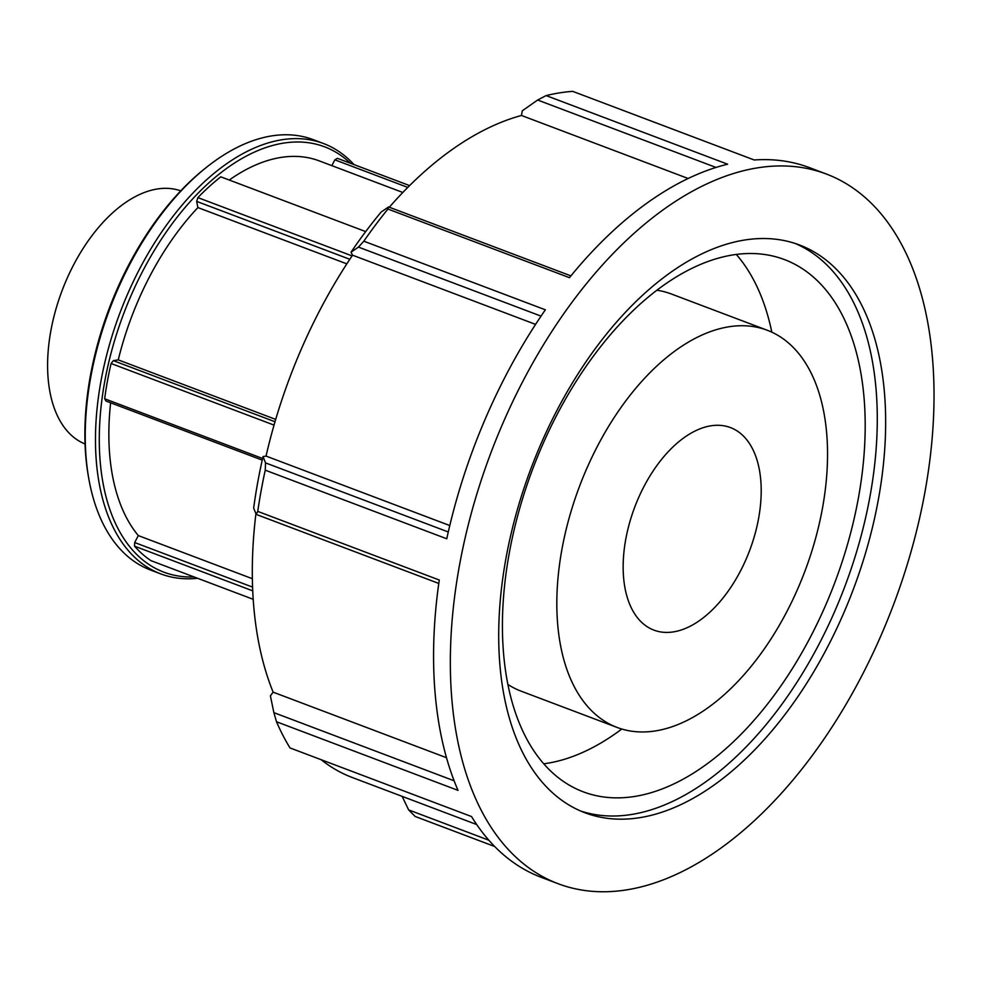 <?xml version="1.0" encoding="UTF-8"?>
<svg xmlns="http://www.w3.org/2000/svg" width="983" height="983" viewBox="0 0 983 983"><rect width="100%" height="100%" fill="white"/><g stroke="black" fill="none" stroke-linecap="round" stroke-linejoin="round"><path stroke-width="1.47" d="M331.836 165.636L334.871 159.836L337.415 158.324L409.592 185.603M334.871 159.836L407.785 187.409M346.815 263.862L197.915 207.573L196.674 201.392L197.878 197.608A222.932 126.438 -69.3 0 1 220.782 176.829L365.701 231.595L220.782 176.829M196.674 201.392L349.813 259.291M352.074 255.899L197.878 197.608M262.228 460.118L106.017 401.064L104.677 398.779A222.932 126.438 -69.3 0 1 111.091 363.501L113.364 360.65L118.255 359.876L275.707 419.397M262.596 458.483L104.677 398.779M111.091 363.501L274.048 425.098M275.007 421.756L113.364 360.65M253.196 599.311L151.026 560.679A222.932 126.438 -69.3 0 1 134.524 546.167L134.671 542.542L138.308 535.588L252.348 578.704M134.524 546.167L252.717 590.844M252.57 587.109L134.671 542.542M138.308 535.588A212.316 120.418 -69.3 0 1 110.624 402.797M118.255 359.876A212.316 120.418 -69.3 0 1 197.915 207.573M229.285 180.024A212.316 120.418 -69.3 0 1 319.303 160.905L402.833 192.484M160.782 573.9L150.559 570.042A230.059 130.481 -69.3 0 1 88.875 479.102A230.059 130.481 -69.3 0 1 206.848 167.036A230.059 130.481 -69.3 0 1 313.258 139.66L323.481 143.518A230.059 130.481 110.7 0 0 120.086 312.569A230.059 130.481 110.7 0 0 160.782 573.9A230.059 130.481 110.7 0 0 197.595 578.287M206.848 167.036L205.054 168.462A227.343 128.945 110.7 0 0 88.47 476.853L88.875 479.102M353.991 164.591A230.059 130.481 110.7 0 0 323.481 143.518M194.032 576.935A227.343 128.945 -69.3 0 1 123.6 313.909A227.343 128.945 -69.3 0 1 350.427 163.239M924.966 491.905A379.34 215.154 -69.3 0 1 558.037 883.68A379.34 215.154 -69.3 0 1 490.922 452.77A379.34 215.154 -69.3 0 1 826.322 174.016A379.34 215.154 -69.3 0 1 924.966 491.905M558.037 883.68L541.289 877.352A379.34 215.154 -69.3 0 1 471.521 816.541L289.997 747.928A379.34 215.154 -69.3 0 1 276.493 721.755L458.017 790.369A379.34 215.154 -69.3 0 1 439.266 580.019L257.743 511.393A379.34 215.154 -69.3 0 1 265.238 470.169L446.761 538.782A379.34 215.154 -69.3 0 1 545.356 309.805L363.833 241.191A379.34 215.154 -69.3 0 1 387.929 209.047L569.452 277.673A379.34 215.154 -69.3 0 1 727.629 164.198L546.118 95.584A379.34 215.154 -69.3 0 1 572.708 91.358L754.219 159.983A379.34 215.154 -69.3 0 1 809.574 167.675L826.322 174.016M488.846 840.219L408.633 809.906L415.109 816.431L494.682 846.51M546.118 95.584L537.64 100.02L716.005 167.442M688.174 178.501L521.457 115.466L522.305 110.796L537.64 100.02M363.833 241.191L358.463 247.102L541.031 316.121M570.914 275.879L388.568 206.946L387.929 209.047M388.568 206.946L381.134 212.058A357.689 202.879 110.7 0 0 351.017 252.213L358.463 247.102M257.743 511.393L256.194 514.404L438.774 583.435M448.285 531.975L265.545 462.895L265.238 470.169M265.545 462.895L263.026 456.567A357.689 202.879 110.7 0 0 253.663 508.088L256.194 514.404M263.026 456.567L266.049 456.087L449.784 525.549M454.109 780.785L273.864 712.638L276.493 721.755M273.864 712.638L270.399 695.817L273.139 692.167L446.491 757.709M535.575 324.378L352.553 255.187L351.017 252.213M476.706 824.553L352.479 777.59A352.786 200.09 -69.3 0 1 321.097 759.675M273.139 692.167A352.786 200.09 -69.3 0 1 255.912 513.704M266.049 456.087A352.786 200.09 -69.3 0 1 352.553 255.187M389.317 207.229A352.786 200.09 -69.3 0 1 521.457 115.466M408.633 809.906L402.145 796.365M758.618 518.299A108.265 61.401 -69.3 0 1 653.892 630.115A108.265 61.401 -69.3 0 1 634.735 507.13A108.265 61.401 -69.3 0 1 730.455 427.58A108.265 61.401 -69.3 0 1 758.618 518.299M822.476 508.174A212.316 120.418 -69.3 0 1 617.103 727.445A212.316 120.418 -69.3 0 1 579.54 486.266A212.316 120.418 -69.3 0 1 767.256 330.251A212.316 120.418 -69.3 0 1 822.476 508.174M617.103 727.445L521.137 691.172A212.316 120.418 -69.3 0 1 507.867 684.438M656.89 290.243A212.316 120.418 -69.3 0 1 671.303 293.966L767.256 330.251M621.784 729.03A284.505 161.372 -69.3 0 1 543.734 763.803M736.292 254.45A284.505 161.372 -69.3 0 1 771.815 332.156M858.405 497.976A284.505 161.372 -69.3 0 1 583.202 791.807A284.505 161.372 -69.3 0 1 532.86 468.621A284.505 161.372 -69.3 0 1 784.409 259.561A284.505 161.372 -69.3 0 1 858.405 497.976M795.272 243.489A303.477 172.123 -69.3 0 1 870.041 496.12A303.477 172.123 -69.3 0 1 580.707 811.036M878.409 499.29A303.477 172.123 -69.3 0 1 584.86 812.72A303.477 172.123 -69.3 0 1 531.176 467.982A303.477 172.123 -69.3 0 1 799.486 244.976A303.477 172.123 -69.3 0 1 878.409 499.29M85.054 443.997A135.322 76.76 -69.3 0 1 62.076 290.636A135.322 76.76 -69.3 0 1 180.749 190.849"/></g></svg>
